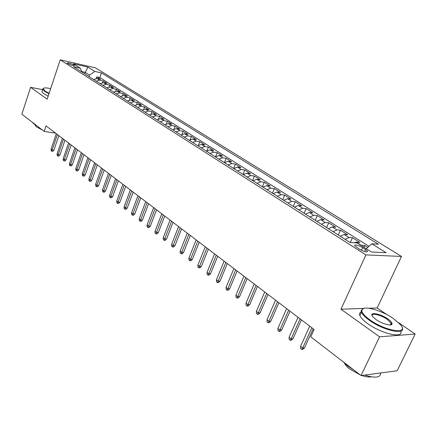 <?xml version="1.0" encoding="UTF-8"?>
<svg xmlns="http://www.w3.org/2000/svg" width="437" height="437" viewBox="0 0 437 437"><rect width="100%" height="100%" fill="white"/><g stroke="black" fill="none" stroke-linecap="round" stroke-linejoin="round"><path stroke-width="0.66" d="M67.653 63.545C71.149 65.25 73.432 65.889 74.503 65.463L73.929 64.96C70.45 63.261 68.172 62.628 67.09 63.048L67.653 63.545M401.494 256.448L95.545 67.866L60.23 59.831L365.944 254.897L401.494 256.448L377.153 307.965L369.003 308.243M363.486 308.435L340.964 309.216L379.567 336.818L415.15 334.043L398.757 322.79M386.8 314.585L377.153 307.965M415.15 334.043L397.124 370.794L361.033 375.563L379.567 336.818M367.768 247.364L364.802 245.501L363.988 247.276M354.232 242.748L356.357 242.158L359.82 242.371L352.451 237.733L350.294 242.508M340.292 236.264L344.121 234.44L347.601 234.685L340.423 230.173L338.271 234.98M328.384 228.698L332.207 226.918L335.698 227.202L328.7 222.804L326.597 227.562M316.781 221.324L320.594 219.593L324.101 219.904L317.278 215.621L315.219 220.33M305.479 214.135L309.276 212.453L312.794 212.797L306.14 208.613L304.125 213.278M294.456 207.133L298.242 205.488L301.765 205.865L295.281 201.785L293.309 206.401M283.706 200.299L287.48 198.698L291.009 199.097L284.684 195.12L282.75 199.693M273.218 193.635L276.982 192.078L280.516 192.498L274.343 188.62L272.448 193.143M262.987 187.129L266.734 185.61L270.274 186.058L264.248 182.267L262.391 186.752M252.996 180.781L256.732 179.301L260.277 179.771L254.389 176.073L252.57 180.508M243.245 174.582L246.965 173.139L250.51 173.631L244.758 170.015L242.977 174.412M233.719 168.529L237.428 167.12L240.973 167.633L235.352 164.099L233.604 168.458M224.416 162.613L228.109 161.242L231.648 161.772L226.158 158.32L224.471 162.569M215.321 156.834L218.997 155.49L222.542 156.042L217.173 152.671L215.627 156.588M206.433 151.186L210.093 149.875L213.638 150.443L208.389 147.143L206.969 150.77M197.743 145.663L201.391 144.385L204.926 144.969L199.796 141.741L198.491 145.117M189.243 140.261L192.875 139.01L196.41 139.611L191.39 136.453L190.177 139.605M180.934 134.978L184.545 133.755L188.074 134.372L183.163 131.28L182.043 134.23M172.801 129.811L176.395 128.615L179.924 129.243L175.111 126.222L174.068 128.991M164.836 124.747L168.42 123.578L171.938 124.223L167.229 121.262L166.257 123.873M157.047 119.798L160.614 118.651L164.126 119.312L159.516 116.411L158.604 118.875M149.416 114.947L152.966 113.828L156.473 114.499L151.956 111.659L151.098 113.991M141.943 110.2L145.477 109.103L148.979 109.785L144.554 107.005L143.746 109.217M134.629 105.546L138.141 104.476L141.637 105.17L137.3 102.444L136.541 104.547M127.457 100.991L130.953 99.942L134.438 100.641L130.193 97.97L129.472 99.975M120.432 96.522L123.911 95.495L127.385 96.211L123.223 93.589L122.546 95.501M113.544 92.147L117.007 91.142L120.475 91.863L116.395 89.295L115.75 91.125M106.792 87.853L110.239 86.87L113.696 87.602L109.692 85.084L109.081 86.832M100.171 83.647L103.602 82.686L107.054 83.423L103.127 80.954L102.542 82.631M361.033 375.563L310.778 336.834L314.11 329.482L46.049 125.916L44.208 131.428L55.586 133.159M365.567 249.472L362.672 247.642C357.69 244.999 354.991 244.338 354.571 245.66L359.361 249.15C364.392 251.827 367.113 252.493 367.512 251.155L365.567 249.472L364.616 251.532M81.981 72.083L80.293 68.188L73.432 66.653L350.097 242.497L357.089 242.917L371.477 252.002L386.106 252.706L371.811 243.808L378.382 244.207L101.428 72.913L94.867 71.444L89.53 75.098L85.106 72.296L81.752 71.559M80.293 68.188L73.378 63.824L87.903 67.112L94.867 71.444M360.891 245.315L364.802 245.501M368.959 246.315L99.811 77.584L96.681 76.901L96.124 78.513M93.676 79.523L97.09 78.578L100.532 79.321L96.681 76.901M96.26 81.162L99.68 80.211L103.127 80.954M102.804 85.319L106.24 84.352L109.692 85.084M109.474 89.563L112.932 88.569L116.395 89.295M116.28 93.884L119.754 92.873L123.223 93.589M123.223 98.298L126.714 97.265L130.193 97.97M130.308 102.799L133.815 101.745L137.3 102.444M137.535 107.398L141.058 106.317L144.554 107.005M144.915 112.085L148.454 110.982L151.956 111.659M152.447 116.876L156.004 115.745L159.516 116.411M160.144 121.765L163.717 120.612L167.229 121.262M167.999 126.757L171.588 125.583L175.111 126.222M176.029 131.865L179.634 130.658L183.163 131.28M184.234 137.076L187.855 135.841L191.39 136.453M192.624 142.407L196.257 141.146L199.796 141.741M201.195 147.859L204.849 146.564L208.389 147.143M209.968 153.431L213.633 152.109L217.173 152.671M218.937 159.134L222.619 157.773L226.158 158.32M228.114 164.968L231.812 163.575L235.352 164.099M237.504 170.933L241.219 169.512L244.758 170.015M247.118 177.045L250.843 175.587L254.389 176.073M256.967 183.305L260.703 181.808L264.248 182.267M267.051 189.713L270.803 188.178L274.343 188.62M277.38 196.284L281.149 194.705L284.684 195.12M287.972 203.014L291.752 201.397L295.281 201.785M298.832 209.913L302.623 208.252L306.14 208.613M309.964 216.992L313.766 215.288L317.278 215.621M321.386 224.252L325.204 222.499L328.7 222.804M333.109 231.703L336.932 229.906L340.423 230.173M345.143 239.35L348.977 237.499L352.451 237.733M42.597 89.651L30.579 87.318L21.85 114.194L44.208 131.428M30.579 87.318L47.18 99.188L60.23 59.831M340.964 309.216L365.944 254.897M84.609 73.755L87.903 67.112M89.028 76.568L89.53 75.098M366.25 248.702L371.811 243.808M99.811 77.584L101.428 72.913M311.849 327.766L302.688 348.005L304.534 347.847L302.825 349.354L301.798 349.447L302.688 348.005L300.585 346.344L309.707 326.139M304.534 347.847L313.182 328.777M301.798 349.447L300.629 348.524L300.585 346.344M369.915 319.846C385.45 331.208 409.376 334.791 400.554 324.746L393.535 318.622C381.375 310.035 361.989 304.846 361.836 310.27C361.71 312.668 364.403 315.864 369.915 319.846M402.116 327.466C406.415 335.496 383.495 330.651 369.396 320.321C365.103 317.257 362.453 314.564 361.443 312.253L361.131 310.505L363.562 308.418M375.978 319.529L372.668 316.596C368.418 311.57 380.135 313.433 387.788 318.917C390.64 320.933 392.055 322.572 392.038 323.839C392.093 326.603 382.058 323.932 375.978 319.529M390.612 324.915L391.323 324.063L391.164 323.243L387.286 319.381C381.026 314.908 371.002 312.57 372.198 315.907M380.6 372.979C380.698 377.683 375.388 378.382 364.666 375.083M354.15 370.259L347.819 366.059L343.083 361.727M379.846 373.078L376.989 373.455M371.111 376.803C368.872 377.295 365.731 376.852 361.694 375.476M360.197 374.919L349.753 369.052C347.065 366.949 345.328 365.01 344.542 363.245M400.669 331.18C404.007 338.79 381.496 333.808 367.801 323.702C363.518 320.627 360.88 317.918 359.88 315.59C359.181 313.788 359.662 312.564 361.312 311.92M50.681 88.624C46.191 87.679 43.678 87.684 43.137 88.656L45.038 91.054L49.113 93.36M48.977 93.769L44.64 91.322L42.7 89.323L43.427 88.296M37.036 125.894L33.889 123.917L32.223 122.191M42.302 129.953L36.473 126.899L35.129 125.31L35.184 124.824M48.179 96.173L43.847 93.72L41.919 91.71L42.187 90.891M300.099 318.841L291.146 338.877L292.998 338.746L291.315 340.243L290.283 340.319L291.146 338.877L289.097 337.26L298.018 317.262M292.998 338.746L301.448 319.868M290.283 340.319L289.152 339.418L289.097 337.26M288.66 310.155L279.899 329.99L281.756 329.88L280.101 331.366L279.074 331.426L279.899 329.99L277.91 328.416L286.634 308.615M281.756 329.88L290.021 311.193M279.074 331.426L277.965 330.552L277.91 328.416M277.517 301.694L268.946 321.332L270.803 321.244L269.181 322.714L268.149 322.763L268.946 321.332L267.007 319.797L275.539 300.192M270.803 321.244L278.893 302.737M268.149 322.763L267.067 321.911L267.007 319.797M266.657 293.446L258.272 312.892L260.13 312.826L258.529 314.285L257.497 314.323L258.272 312.892L256.377 311.395L264.735 291.987M260.13 312.826L268.045 294.5M257.497 314.323L256.448 313.487L256.377 311.395M256.071 285.41L247.861 304.665L249.724 304.622L248.15 306.064L247.113 306.091L247.861 304.665L246.015 303.207L254.192 283.984M249.724 304.622L257.469 286.47M247.113 306.091L246.091 305.277L246.015 303.207M245.752 277.571L237.712 296.641L239.569 296.614L238.023 298.045L236.991 298.061L237.712 296.641L235.909 295.221L243.917 276.179M239.569 296.614L247.162 278.642M236.991 298.061L235.991 297.269L235.909 295.221M235.68 269.924L227.808 288.813L229.665 288.802L228.141 290.223L227.109 290.228L227.808 288.813L226.049 287.426L233.893 268.569M229.665 288.802L237.1 271M227.109 290.228L226.137 289.452L226.049 287.426M225.858 262.462L218.139 281.171L220.002 281.182L218.5 282.586L217.468 282.581L218.139 281.171L216.424 279.817L224.115 261.14M220.002 281.182L227.284 263.549M217.468 282.581L216.517 281.827L216.424 279.817M216.271 255.181L208.706 273.715L210.563 273.742L209.088 275.13L208.056 275.119L208.706 273.715L207.034 272.393L214.567 253.892M210.563 273.742L217.702 256.273M208.056 275.119L207.127 274.387L207.034 272.393M206.909 248.074L199.496 266.433L201.353 266.477L199.9 267.854L198.868 267.832L199.496 266.433L197.857 265.144L205.248 246.812M201.353 266.477L208.351 249.172M198.868 267.832L197.961 267.116L197.857 265.144M197.77 241.131L190.499 259.321L192.351 259.376L190.92 260.747L189.887 260.714L190.499 259.321L188.899 258.059L196.147 239.902M192.351 259.376L199.217 242.235M189.887 260.714L189.002 260.015L188.899 258.059M188.839 234.352L181.705 252.373L183.556 252.444L182.147 253.799L181.12 253.76L181.705 252.373L180.148 251.138L187.255 233.145M183.556 252.444L190.292 235.456M181.12 253.76L180.252 253.078L180.148 251.138M180.115 227.726L173.118 245.583L174.964 245.665L173.576 247.009L172.549 246.965L173.118 245.583L171.588 244.376L178.564 226.546M174.964 245.665L181.573 228.835M172.549 246.965L171.703 246.293L171.588 244.376M171.588 221.248L164.716 238.946L166.563 239.044L165.197 240.377L164.17 240.323L164.716 238.946L163.225 237.766L170.069 220.101M166.563 239.044L173.047 222.362M164.17 240.323L163.345 239.667L163.225 237.766M163.247 214.917L156.506 232.457L158.352 232.566L157.003 233.888L155.976 233.828L156.506 232.457L155.048 231.304L161.766 213.797M158.352 232.566L164.716 216.031M155.976 233.828L155.168 233.189L155.048 231.304M155.097 208.728L148.476 226.109L150.317 226.229L148.99 227.54L147.968 227.475L148.476 226.109L147.05 224.984L153.649 207.63M150.317 226.229L156.566 209.842M147.968 227.475L147.176 226.847L147.05 224.984M147.122 202.675L140.627 219.904L142.457 220.035L141.146 221.33L140.13 221.259L140.627 219.904L139.228 218.8L145.707 201.599M142.457 220.035L148.596 203.789M140.13 221.259L139.354 220.647L139.228 218.8M139.321 196.748L132.941 213.824L134.771 213.966L133.476 215.255L132.46 215.179L132.941 213.824L131.575 212.748L137.934 195.694M134.771 213.966L140.796 197.868M132.46 215.179L131.701 214.578L131.575 212.748M131.69 190.953L125.419 207.881L127.243 208.034L125.965 209.312L124.949 209.225L125.419 207.881L124.081 206.827L130.33 189.92M127.243 208.034L133.165 192.072M124.949 209.225L124.212 208.64L124.081 206.827M124.217 185.277L118.056 202.058L119.875 202.222L118.613 203.489L117.602 203.402L118.056 202.058L116.745 201.025L122.89 184.272M119.875 202.222L125.692 186.402M117.602 203.402L116.876 202.823L116.745 201.025M116.903 179.722L110.845 196.36L112.659 196.535L111.419 197.792L110.408 197.693L110.845 196.36L109.561 195.35L115.603 178.733M112.659 196.535L118.383 180.847M110.408 197.693L109.698 197.131L109.561 195.35M109.736 174.281L103.782 190.778L105.596 190.958L104.367 192.209L103.361 192.111L103.782 190.778L102.526 189.789L108.463 173.314M105.596 190.958L111.216 175.406M103.361 192.111L102.662 191.553L102.526 189.789M102.722 168.955L96.867 185.315L98.669 185.501L97.462 186.736L96.457 186.637L96.867 185.315L95.637 184.343L101.471 168.01M98.669 185.501L104.203 170.08M96.457 186.637L95.774 186.091L95.637 184.343M95.85 163.733L90.088 179.957L91.89 180.153L90.694 181.382L89.694 181.273L90.088 179.957L88.886 179.006L94.627 162.804M91.89 180.153L97.331 164.858M89.694 181.273L89.028 180.743L88.886 179.006M89.115 158.62L83.445 174.707L85.242 174.909L84.062 176.127L83.068 176.018L83.445 174.707L82.265 173.773L87.913 157.713M85.242 174.909L90.596 159.745M83.068 176.018L82.413 175.494L82.265 173.773M82.511 153.606L76.939 169.561L78.726 169.775L77.562 170.982L76.568 170.867L76.939 169.561L75.781 168.644L81.337 152.715M78.726 169.775L83.991 154.731M76.568 170.867L75.929 170.354L75.781 168.644M76.043 148.695L70.559 164.52L72.34 164.738L71.187 165.934L70.199 165.814L70.559 164.52L69.423 163.618L74.891 147.821M72.34 164.738L77.518 149.82M70.199 165.814L69.57 165.312L69.423 163.618M69.696 143.877L64.299 159.571L66.074 159.795L64.938 160.985L63.955 160.86L64.299 159.571L63.185 158.691L68.571 143.019M66.074 159.795L71.176 144.997M63.955 160.86L63.332 160.374L63.185 158.691M63.474 139.152L58.159 154.72L59.935 154.955L58.809 156.129L57.826 156.004L58.159 154.72L57.072 153.857L62.371 138.31M59.935 154.955L64.955 140.272M57.826 156.004L57.22 155.523L57.072 153.857M57.373 134.52L52.14 149.962L53.904 150.202L52.795 151.371L51.817 151.24L52.14 149.962L51.069 149.115L56.286 133.695M53.904 150.202L58.848 135.639M51.817 151.24L51.222 150.77L51.069 149.115M356.357 242.158L361.344 245.304M97.09 78.578L99.68 80.211M103.602 82.686L106.24 84.352M110.239 86.87L112.932 88.569M117.007 91.142L119.754 92.873M123.911 95.495L126.714 97.265M130.953 99.942L133.815 101.745M138.141 104.476L141.058 106.317M145.477 109.103L148.454 110.982M152.966 113.828L156.004 115.745M160.614 118.651L163.717 120.612M168.42 123.578L171.588 125.583M176.395 128.615L179.634 130.658M184.545 133.755L187.855 135.841M192.875 139.01L196.257 141.146M201.391 144.385L204.849 146.564M210.093 149.875L213.633 152.109M218.997 155.49L222.619 157.773M228.109 161.242L231.812 163.575M237.428 167.12L241.219 169.512M246.965 173.139L250.843 175.587M256.732 179.301L260.703 181.808M266.734 185.61L270.803 188.178M276.982 192.078L281.149 194.705M287.48 198.698L291.752 201.397M298.242 205.488L302.623 208.252M309.276 212.453L313.766 215.288M320.594 219.593L325.204 222.499M332.207 226.918L336.932 229.906M344.121 234.44L348.977 237.499M361.459 250.303L362.672 247.642M367.173 251.887L367.512 251.155M359.88 315.59L361.443 312.253M391.164 323.243L390.35 324.942M391.323 324.063L392.038 323.839M361.836 310.27L361.131 310.505M41.919 91.71L42.7 89.323M35.271 124.878L35.129 125.31M43.137 88.656L42.695 88.864"/></g></svg>
